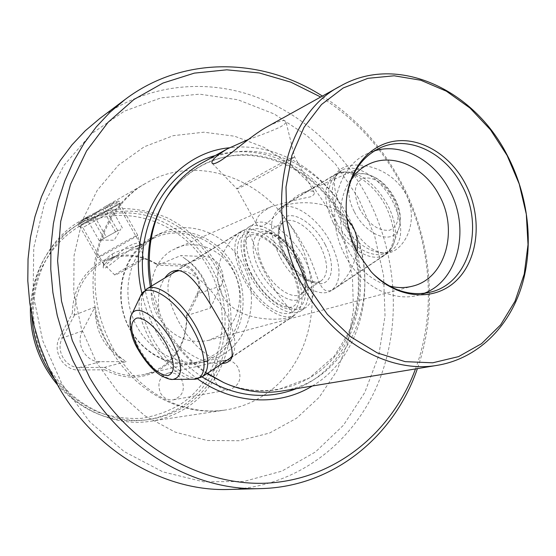 <?xml version="1.0" encoding="UTF-8"?>
<svg xmlns="http://www.w3.org/2000/svg" width="556" height="556" viewBox="0 0 556 556"><rect width="100%" height="100%" fill="white"/><g stroke="black" fill="none" stroke-linecap="round" stroke-linejoin="round"><path stroke-width="0.42" stroke-dasharray="2.78 2.08" d="M131.07 249.13C116.572 258.276 102.763 272.739 103.228 267.089C103.395 264.816 106.543 261.709 112.687 257.769L116.92 255.558C131.07 249.47 145.992 246.635 143.233 245.008C142.287 244.438 139.514 245.133 134.927 247.093L131.07 249.13M112.236 254.057C123.529 247.67 141.856 246.384 140.209 243.813L139.778 243.438C137.909 242.458 133.933 243.514 127.859 246.6L127.859 246.6C116.607 253.3 105.494 267.909 103.84 264.406L103.673 263.377C103.902 260.75 106.759 257.643 112.236 254.057L112.687 257.769M155.875 263.419L157.876 265.184C140.897 254.662 123.522 253.209 105.737 260.82L101.797 262.884C83.657 274.31 74.573 291.691 74.546 315.03L72.343 313.271C73.044 290.336 82.344 273.274 100.254 262.091C118.72 252.334 137.262 252.778 155.875 263.419L180.144 264.308C194.072 264.267 204.532 282.9 197.748 295.528L186.76 317.983C186.635 339.869 178.101 356.799 161.143 368.76C143.302 379.595 124.551 379.95 104.903 369.816L104.41 367.384L126.198 361.615L122.278 358.988C115.134 353.255 109.254 346.353 104.632 338.291C100.024 330.32 96.911 321.542 95.291 311.951C96.105 332.773 105.105 348.452 122.278 358.988M338.534 201.244L345.345 216.708L354.93 231.226C364.104 244.626 373.771 251.903 383.925 253.07C401.446 255.468 421.42 223.31 405.658 193.613C386.795 160.469 340.494 158.571 335.817 175.592C333.343 181.972 334.246 190.52 338.534 201.244C306.995 156.118 247.253 137.158 202.412 162.699M151.586 286.02L159.357 312.715C157.139 297.87 158.988 286.277 164.903 277.937M248.365 139.466C261.904 134.823 272.544 130.66 280.287 126.983C284.165 124.822 286.062 123.078 285.979 121.75C285.214 119.192 279.126 120.763 267.7 126.448M215.707 382.514C219.161 387.998 223.776 390.375 229.558 389.652C239.4 385.85 242.221 378.448 238.017 367.447C234.437 361.761 229.642 359.405 223.63 360.385C214.178 364.395 211.537 371.776 215.707 382.514M168.204 373.041C159.343 376.76 156.827 383.515 160.642 393.321C163.825 398.318 168.12 400.48 173.528 399.792C182.757 396.275 185.454 389.492 181.603 379.442C178.295 374.251 173.826 372.117 168.204 373.041L223.63 360.385M358.439 198.144L335.768 164.458L307.399 135.984L274.358 114.036L237.912 99.767L199.576 94.159L161.059 97.863L124.28 111.186L91.267 133.92L64.009 165.292L44.348 203.899L33.749 247.726L33.131 294.263L42.722 340.675L62.015 384.064L89.745 421.754L124.099 451.535L162.832 471.835L203.559 481.843L243.945 481.433L281.85 471.127L315.502 451.931L343.483 425.194L364.785 392.487L378.74 355.492L385.023 315.898L383.57 275.401L374.577 235.626L358.439 198.144M99.844 118.442C143.038 86.354 198.131 78.785 247.58 94.04C297.05 109.706 339.827 146.881 365.806 194.259C397.464 252.904 402.523 325.573 377.336 385.162C351.941 444.418 295.632 487.299 229.169 489.447M322.404 96.077C355.089 117.121 381.034 145.269 400.23 180.526C431.4 237.947 438.455 308.823 417.403 368.614M415.485 368.934C437.405 309.748 430.824 238.774 399.701 181.478C380.297 145.874 353.964 117.726 320.701 97.022M424.075 293.332L417.987 295.299C392.724 302.193 361.567 286.18 345.908 256.969C323.794 218.605 335.991 166.244 368.433 153.143L380.109 147.889M389.325 285.979C372.979 281.308 359.878 270.383 350.037 253.216C336.415 228.982 337.346 196.963 351.781 178.261M346.742 197.046L346.221 202.009C345.067 219.808 348.848 236.856 357.557 253.154L370.213 270.828L373.702 274.393M176.474 247.962C196.212 238.983 221.559 249.29 232.776 270.077C245.627 292.115 239.893 322.862 220.051 335.282L208.681 340.355C187.942 344.463 171.095 336.554 158.14 316.621C144.504 293.693 151.51 261.695 172.082 250.214L271.488 206.554C287.077 202.057 300.045 198.826 310.394 196.852C313.508 195.406 314.765 193.968 314.161 192.536C313.132 190.395 309.428 190.479 303.041 192.8C289.099 197.978 271.884 221.851 262.717 225.951C259.937 227.001 257.998 226.639 256.886 224.881C254.356 219.203 259.221 213.094 271.488 206.554M357.042 251.569C353.38 268.534 345.797 280.968 334.302 288.877C317.184 299.204 319.22 269.549 302.631 244.64C291.094 221.212 274.74 211.301 281.412 206.978C292.352 201.189 328.756 198.388 346.784 218.258M240.922 231.532C226.132 240.678 208.903 271.759 222.602 295.319C236.863 323.592 284.686 321.069 293.631 316.044C297.335 313.883 282.003 304.563 269.16 279.939C251.715 252.535 253.466 224.186 240.922 231.532L173.972 272.134M341.509 170.532L337.395 174.091L334.448 179.046C330.347 190.659 332.481 204.455 340.842 220.44C352.365 239.963 365.876 250.784 381.381 252.917L387.15 252.396L392.147 250.235C403.441 240.63 403.545 224.207 392.46 200.945C379.748 176.683 354.144 161.956 341.509 170.532L281.412 206.978M221.99 363.589C209.174 364.799 194.461 358.696 177.85 345.269L166.842 329.673L159.357 312.715M178.935 270.647L180.408 270.619C192.404 270.626 211.864 287.612 223.72 309.053C233.979 328.332 237.169 343.316 233.291 354.012L232.255 355.944M227.209 360.107C215.464 365.021 192.529 346.666 179.282 322.758C167.161 299.955 164.778 283.553 172.138 273.552M212.267 163.381L236.905 188.866C234.973 188.72 275.005 165.931 289.537 158.87L294.541 156.764C296.876 156.674 254.78 180.617 241.172 187.101L236.905 188.866L256.886 224.881M141.947 293.547C145.179 308.01 150.433 321.66 157.716 334.497C168.134 352.587 181.388 367.349 197.477 378.782M312.277 386.01C365.799 354.721 380.401 273.149 347.111 214.734C323.293 170.282 275.213 141.634 229.322 147.792M197.31 362.005C173.055 368.114 144.449 354.777 130.584 329.916C112.013 298.906 121.896 255.551 149.905 240.282L154.109 238.065C181.145 224.839 216.34 238.684 231.623 267.095C248.761 296.515 241.207 337.603 214.519 354.568L207.478 358.502L199.924 361.324L145.276 374.257C131.306 377.364 117.775 375.064 104.674 367.363M150.196 238.482L154.353 236.286C183.014 222.643 219.641 237.85 235.056 268.221C250.812 298.412 242.763 338.222 216.381 355.583L207.847 360.212L198.61 363.249C170.379 370.087 137.54 351.329 125.621 320.325C113.452 289.426 124.857 252.952 150.196 238.482M206.644 361.379C178.149 368.28 144.949 349.251 132.877 317.837C120.548 286.521 132.036 249.588 157.612 234.973L161.81 232.755C190.743 218.988 227.731 234.437 243.326 265.198C259.256 295.771 251.187 336.067 224.582 353.63L218.515 357.126L213.372 359.35L198.61 363.249M186.76 317.983L186.448 315.676C186.948 337.944 178.608 355.166 161.421 367.356L153.658 371.505L145.276 374.257M186.448 315.676L210.328 308.121L209.918 303.486C208.952 283.824 200.459 268.743 184.432 258.227L180.728 255.579L204.747 256.545L181.124 266.053L157.987 265.219M184.432 258.227C192.091 263.697 198.054 270.265 202.321 277.917C206.665 285.61 209.195 294.138 209.918 303.486M82.441 221.962L81.628 222.421C42.2 244.411 22.629 299.399 39.58 347.493C56.198 395.698 105.709 426.612 150.266 419.321C163.596 417.202 175.786 412.413 186.823 404.97C229.642 376.016 241.269 311.972 214.706 265.184C199.305 238.934 174.23 219.627 145.721 212.781C124.141 208.854 102.116 211.926 82.441 221.962M57.324 384.627C82.795 412.441 112.611 424.186 146.763 419.863C160.031 417.751 172.165 412.99 183.16 405.588C225.792 376.794 237.412 313.111 210.988 266.609C195.67 240.512 170.713 221.337 142.343 214.546C120.861 210.655 98.94 213.726 79.362 223.72L78.549 224.172C49.109 242.013 33.054 269.75 30.399 307.371M31.741 315.05C29.649 275.533 49.838 238.01 80.703 220.69L81.864 220.037C95.361 213.497 109.518 209.688 124.322 208.597C139.167 209.084 153.553 212.183 167.474 217.889C187.97 228.453 204.337 243.869 216.576 264.142C243.611 311.784 231.817 376.996 188.234 406.533C176.877 414.206 164.34 419.113 150.613 421.253C115.669 426.869 76.533 410.029 53.605 377.774M103.84 264.406L82.823 227.571L119.422 207.117L82.823 227.571L79.202 226.563L120.423 203.538L119.165 201.314C118.352 200.473 114.022 202.057 106.154 206.081L104.931 206.769C92.122 214.268 78.354 225.938 77.965 224.402C77.75 223.415 81.12 220.767 88.077 216.458L80.703 220.69M77.965 224.402L79.202 226.563L120.423 203.538L119.422 207.117L140.209 243.813M88.077 216.458L89.238 215.797C102.054 208.785 120.339 202.752 119.165 201.314M79.696 226.083C61.209 237.231 46.593 254.537 38.023 275.894C33.478 290.719 31.574 306.106 32.311 322.056C34.618 337.951 39.469 353.032 46.864 367.321C59.575 387.706 77.687 403.406 98.565 412.378C112.826 417.097 127.185 419.078 141.655 418.307C155.84 415.985 169.017 411.169 181.18 403.871C222.914 375.766 234.34 313.445 208.472 267.936C183.202 222.094 124.335 201.175 79.696 226.083M104.903 369.816L78.73 369.976C63.342 370.741 51.743 350.78 59.721 337.103L72.343 313.271M74.546 315.03L94.923 307.086L82.469 330.896C75.116 343.671 85.923 362.359 100.205 361.685L126.198 361.615M74.386 315.238L62.369 337.972C55.225 350.259 65.622 368.183 79.445 367.509L104.41 367.384M94.923 307.086L95.291 311.951M210.328 308.121L221.135 285.749C227.383 273.99 217.632 256.552 204.747 256.545M186.462 315.53L196.949 294.117C203.058 282.768 193.641 266.004 181.124 266.053L180.144 264.308M157.876 265.184L180.728 255.579M354.93 231.226C383.258 297.557 348.64 381.263 281.996 391.021M207.388 373.34C196.289 365.785 186.441 356.431 177.85 345.269M374.424 150.898L368.433 153.143M119.026 230.01L99.371 240.88L119.026 230.01M114.112 203.003L80.446 221.754L114.112 203.003M80.877 224.798L119.575 203.204L80.877 224.798M142.357 259.152C136.463 261.633 113.48 274.879 114.814 275.039L116.079 274.643C121.639 272.364 144.935 258.957 143.768 258.707L142.357 259.152M135.775 235.973C127.81 239.768 96.313 257.685 97.634 257.685L99.267 257.032C106.689 253.564 139.229 235.056 137.686 235.188L135.775 235.973M93.519 214.519L109.608 205.463L93.519 214.519L106.224 236.842M117.636 230.476L104.952 208.132M122.403 228.023L109.608 205.463M115.627 232.019L102.7 209.264M104.007 238.503L91.066 215.77M99.371 240.88L86.541 218.362M279.751 256.337C268.882 233.457 268.784 217.5 279.453 208.451C291.629 200.007 318.157 217.34 331.022 243.306C341.495 266.15 341.662 281.864 331.515 290.447C318.72 299.51 292.393 281.524 279.751 256.337M249.797 275.262C238.635 252.104 238.183 236.105 248.435 227.265C260.187 219.064 286.611 237.023 299.816 263.342C310.602 286.486 311.103 302.242 301.331 310.602C288.967 319.38 262.759 300.768 249.797 275.262M254.856 272.065C243.743 248.956 243.347 232.964 253.675 224.089C265.497 215.839 291.942 233.694 305.084 259.958C315.822 283.053 316.267 298.794 306.425 307.197C293.992 316.023 267.763 297.523 254.856 272.065M243.695 279.112C232.471 255.906 231.942 239.9 242.11 231.101C253.772 222.949 280.175 241.04 293.443 267.436C304.299 290.635 304.876 306.398 295.173 314.717C282.9 323.432 256.719 304.688 243.695 279.112M206.964 373.625C190.277 362.686 176.641 348.028 166.042 329.638C158.453 316.218 153.241 301.922 150.398 286.743M162.192 205.157C181.193 170.477 217.306 151.712 253.404 155.117C289.572 158.682 323.682 183.271 342.711 217.889C365.348 259.332 364.785 312.674 340.119 349.272C315.537 385.829 267.756 401.223 224.103 382.764C242.214 390.27 260.201 392.55 278.063 389.589L309.275 378.059L334.371 356L347.813 334.08C353.526 321.18 356.973 307.426 358.154 292.824C359.676 266.637 354.172 241.77 341.627 218.223C313.702 164.979 248.456 138.75 200.216 166.265C184.383 175.057 171.714 188.018 162.192 205.157M110.873 349.356C135.233 392.64 183.265 416.965 225.277 410.015C240.317 407.666 253.995 402.197 266.31 393.613C313.98 361.24 325.927 287.209 295.417 233.972C266.762 179.657 198.395 153.199 147.444 182.361L146.172 183.084C94.874 210.258 75.852 291.198 110.873 349.356M332.14 214.637L345.22 244.918L352.435 277.076L353.463 309.775L348.174 341.634L336.665 371.248L319.262 397.22L296.591 418.23L269.535 433.061L239.275 440.72L207.277 440.505L175.209 432.13L144.873 415.77L118.067 392.133L96.452 362.463L81.384 328.436L73.781 292.074L74.059 255.551L82.079 221.003L97.21 190.367L118.379 165.236L144.247 146.77L173.291 135.664L203.934 132.196L234.639 136.227L263.989 147.305L290.719 164.701L313.737 187.504L332.14 214.637M215.255 155.569C263.009 140.974 317.942 169.024 343.399 216.923C378.747 278.181 357.598 365.195 296.494 388.623M202.057 376.892C185.329 365.681 171.623 350.815 160.941 332.286C153.449 319.068 148.195 304.987 145.172 290.051M100.205 361.685L79.445 367.509L78.73 369.976M82.469 330.896L62.369 337.972L59.721 337.103M221.135 285.749L196.949 294.117L197.748 295.528M251.534 274.845C240.595 254.231 240.824 232.867 252.931 229.253C264.865 225.305 286.389 241.512 297.835 263.815C309.477 286.076 307.544 307.378 294.756 309.344C282.121 311.645 262.3 295.507 251.534 274.845M354.207 211.44C343.976 192.23 348.89 171.867 364.368 173.813C376.273 175.856 386.441 184.522 394.892 199.799C400.16 210.807 401.502 220.266 398.916 228.175C393.127 246.204 365.424 235.063 354.207 211.44M359.704 209.07C352.872 193.405 354.033 183.098 363.186 178.149C374.271 176.509 384.46 183.556 393.738 199.298C400.584 215.665 399.159 225.986 389.478 230.247C378.379 231.185 368.454 224.124 359.704 209.07M335.963 220.989C322.654 196.143 328.45 169.615 348.445 172.075C363.881 174.737 377.183 186.135 388.359 206.276C395.316 220.781 397.116 233.152 393.759 243.389C386.198 266.609 350.544 251.5 335.963 220.989M333.162 222.588C322.821 200.209 323.328 184.328 334.691 174.945C347.583 166.105 374.237 182.354 386.503 207.666C396.442 229.975 396.032 245.599 385.266 254.551C371.755 264.086 345.262 247.205 333.162 222.588M320.812 246.885C328.387 263.301 328.52 274.608 321.215 280.794C312.125 287.216 293.22 274.344 284.102 256.17C276.325 239.733 276.221 228.301 283.796 221.872C292.574 215.763 311.582 228.301 320.812 246.885M325.295 244.758C334.934 263.363 332.981 281.544 321.861 283.581C310.873 285.888 293.832 272.53 284.825 255.044C275.665 237.607 276.388 219.405 287.035 216.208C297.536 212.733 315.815 226.111 325.295 244.758M264.072 268.847C256.149 252.278 255.885 240.831 263.266 234.5C271.835 228.509 290.795 241.346 300.184 260.097C307.913 276.659 308.205 287.98 301.074 294.068C292.192 300.358 273.344 287.188 264.072 268.847M299.475 261.313C309.31 280.134 307.711 298.315 296.8 300.143C286.027 302.242 269.014 288.536 259.826 270.869C250.492 253.23 250.86 235.014 261.278 231.998C271.55 228.704 289.794 242.444 299.475 261.313M291.483 267.895C303.173 290.218 301.352 311.52 288.62 313.424C276.054 315.662 256.24 299.42 245.418 278.709C234.43 258.04 234.556 236.668 246.6 233.11C258.464 229.218 279.974 245.53 291.483 267.895M202.419 376.662C191.611 384.411 165.896 363.659 151.892 337.117C139.723 313.07 138.027 297.008 146.791 288.925M193.676 379.241C181.471 379.706 161.275 360.9 149.494 338.819C139.91 320.464 136.908 306.224 140.508 296.105M172.951 379.4C161.608 377.684 150.238 367.148 138.826 347.778C131.313 333.433 128.909 322.417 131.612 314.745M103.228 267.089L103.673 263.377M173.528 399.792L229.558 389.652M150.613 421.253L225.277 410.015C209.042 412.413 192.48 410.46 175.585 404.156C150.176 394.002 129.478 375.675 113.507 349.161C98.085 321.097 92.324 291.81 96.223 261.292C99.371 232.804 119.762 196.81 146.172 183.084L104.931 206.769M417.987 295.299L430.4 292.157M370.213 270.828L371.102 271.696M208.681 340.355L412.691 286.125M381.381 252.917L383.925 253.07M233.291 354.012L231.789 357.654M314.161 192.536L294.534 156.757L285.979 121.75M293.631 316.044L229.141 359.127M392.147 250.235L334.302 288.877M161.81 232.755L154.353 236.286M81.628 222.421L78.549 224.172M150.266 419.321L146.763 419.863M139.778 243.438L143.233 245.008M154.109 238.065L134.927 247.093M116.92 255.558L105.737 260.82M180.408 270.619L177.614 270.494M334.448 179.046L335.81 175.592M303.041 192.8L369.99 163.624M346.221 202.009L346.381 200.779M100.858 240.081L114.161 240.22L120.902 228.843M80.446 221.754L79.355 225.673L97.634 257.685M114.814 275.039L97.634 257.692M143.768 258.707L137.686 235.188L119.575 203.204L115.648 202.099M249.248 236.036C243.062 238.253 242.103 256.809 252.125 274.852L256.385 282.08L261.299 288.835L266.678 294.861L272.301 299.906L277.91 303.757L283.192 306.245L288.689 307.378L291.038 307.197L293.742 306.134C300.622 301.491 299.635 288.745 290.767 267.888C279.314 244.091 254.815 229.969 249.248 236.036M279.453 208.451L334.691 174.945C338.799 172.534 343.386 171.582 348.445 172.075L364.368 173.813C377.086 176.071 387.365 184.529 395.219 199.187C400.431 209.751 401.661 219.418 398.916 228.175L393.759 243.389C392.043 248.15 389.207 251.875 385.266 254.551L331.515 290.447M285.367 255.037C294.729 274.546 315.544 286.444 321.215 280.794L301.074 294.068C307.12 289.989 306.384 279.07 298.871 261.313C289.141 241.075 268.235 229.211 263.266 234.5L283.796 221.872C277.312 226.431 277.84 237.488 285.367 255.037M248.435 227.265L253.675 224.089M176.002 271.21L242.11 231.101M230.969 357.591L295.173 314.717M301.331 310.602L306.425 307.197"/><path stroke-width="0.83" d="M437.864 365.229C390.646 373.917 333.941 343.066 304.208 288.328C261.619 214.887 282.219 115.266 340.529 86.013C397.192 53.626 473.601 89.023 507.121 155.006C528.554 195.747 534.253 245.238 521.604 286.479C508.768 327.533 477.451 358.46 437.864 365.229L281.996 391.021C262.543 394.162 243.083 391.334 223.616 382.535L207.388 373.34M340.529 86.013L267.7 126.448C250.276 135.977 228.398 156.702 218.425 161.886C215.221 163.589 213.17 164.089 212.267 163.381C210.592 160.955 215.589 156.125 227.265 148.904L202.412 162.699C185.218 172.332 171.734 186.642 161.949 205.637C149.974 230.01 146.52 256.809 151.586 286.02M164.903 277.937C168.544 272.843 172.68 270.355 177.315 270.48C188.852 270.362 202.808 290.6 216.618 314.842C229.009 335.935 234 350.363 231.595 358.127C229.996 361.365 226.799 363.186 221.99 363.589M227.265 148.904L248.365 139.466M125.142 99.441L110.06 112.208L96.299 126.893L84.039 143.379L73.462 161.504L64.739 181.082L58.005 201.904L53.376 223.72L50.95 246.273L50.77 269.285L52.876 292.456L57.247 315.495L63.843 338.097L72.572 359.961L83.317 380.811C122.605 449.762 194.92 491.191 260.792 488.606L229.169 489.447C165.528 491.914 96.174 452.508 58.693 387.011L48.441 367.196L40.129 346.409L33.874 324.912L29.753 302.999L27.8 280.94L28.036 259.02L30.434 237.516L34.945 216.694L41.478 196.803L49.915 178.073L60.138 160.705L71.981 144.88L85.276 130.75L99.844 118.442L125.142 99.441C183.417 55.35 262.536 57.574 322.404 96.077M320.701 97.022L290.878 82.184L259.291 72.954L226.785 69.82L194.336 73.128L162.991 83.052L133.843 99.559L108.024 122.355L86.604 150.871L70.563 184.258L60.715 221.371L57.602 260.84L61.501 301.116L72.322 340.557L89.655 377.545C130.18 447.58 204.316 488.071 271.029 482.886C337.951 477.583 392.633 430.935 415.485 368.934M507.128 155.499L490.482 129.784L469.966 108.01L446.398 91.198L420.76 80.224L394.169 75.79L367.884 78.326L343.212 87.973L321.507 104.507L304.042 127.296L291.928 155.277L286.006 187.024L286.764 220.76L294.242 254.537L308.052 286.361L327.338 314.362L350.926 336.95L377.385 352.949L405.15 361.65L432.686 362.804L458.561 356.618L481.538 343.684L500.608 324.864L515.009 301.255L524.238 274.066L528.019 244.591L526.303 214.143L519.235 184.022L507.128 155.499M374.424 150.898C401.3 142.399 433.583 159.69 449.088 189.401C470.64 227.557 458.825 280.537 424.075 293.332M351.781 178.261C356.792 171.637 362.859 166.751 369.99 163.624C393.759 152.796 424.749 167.453 439.052 194.975C458.908 229.802 445.738 278.354 412.691 286.125C405.164 288.105 397.373 288.057 389.325 285.979M373.702 274.393C391.66 290.705 410.564 296.626 430.4 292.157C469.5 283.407 484.943 225.993 461.563 184.828C444.703 152.219 408.069 134.761 380.109 147.889C361.796 156.722 350.669 173.111 346.742 197.046M358.064 253.48L371.102 271.696C396.664 299.503 435.119 302.207 457.108 279.828C479.314 257.685 482.386 215.436 465.024 183.174C450.242 155.485 422.094 137.825 395.969 140.988C369.879 144.087 348.786 168.614 346.381 200.779C345.193 219.113 349.092 236.682 358.064 253.48M346.784 218.258L352.726 226.403C356.855 234.236 358.293 242.625 357.042 251.569M232.255 355.944L229.141 359.127L227.209 360.107M197.477 378.782C233.659 404.622 279.272 406.394 312.277 386.01M30.399 307.371C29.843 336.45 38.816 362.199 57.324 384.627M53.605 377.774C40.289 358.967 33.006 338.062 31.741 315.05M178.935 270.647L173.972 272.134L172.138 273.552M229.322 147.792C170.073 153.178 124.933 222.657 141.947 293.547M260.792 488.606C333.85 486.917 394.447 435.987 417.403 368.614M150.398 286.743C145.484 258.22 148.883 232.047 160.587 208.222L161.949 205.637M223.616 382.535L206.964 373.625M296.494 388.623C265.288 400.577 233.805 396.671 202.057 376.892M145.172 290.051C132.106 229.204 165.82 168.718 215.255 155.569M140.508 296.105L146.791 288.925C157 281.579 182.973 301.679 197.317 329.173C209.16 353.275 210.856 369.101 202.419 376.662L230.969 357.591M131.612 314.745L140.703 295.681C146.909 280.015 177.434 299.399 193.905 331.147C207.881 356.625 207.138 379.804 193.676 379.241L202.419 376.662M172.951 379.4C171.081 379.866 167.335 378.719 161.726 375.974C153.637 371.325 145.679 362.359 137.86 349.085C129.11 334.962 128.756 317.365 131.765 314.425C136.484 302.638 159.704 318.039 172.423 342.371C183.07 364.701 183.244 377.044 172.951 379.4L193.676 379.241M138.583 349.175C130.132 332.113 129.458 321.771 136.567 318.164C143.789 316.433 158.05 328.923 166.543 344.748C175.133 362.623 175.55 372.923 167.794 375.647C158.307 374.751 148.57 365.931 138.583 349.175M231.789 357.654L231.595 358.127M146.791 288.925L176.002 271.21"/></g></svg>

